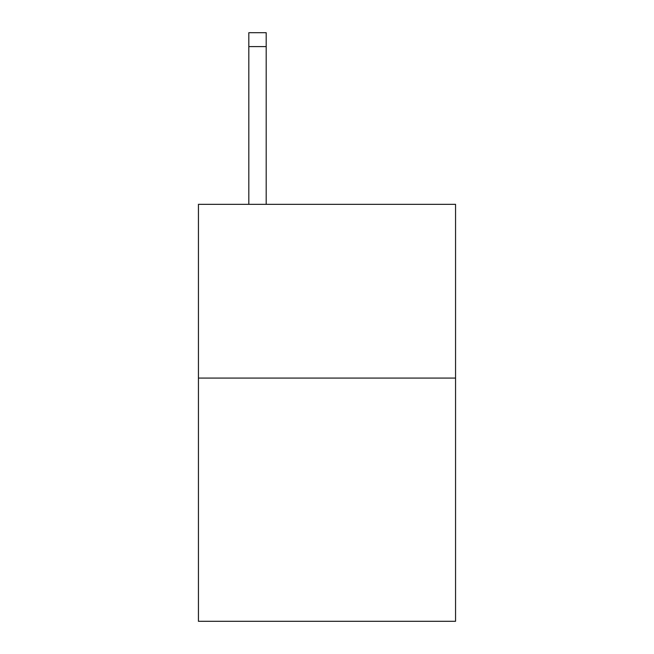 <?xml version="1.0" encoding="UTF-8"?>
<svg xmlns="http://www.w3.org/2000/svg" width="654" height="654" viewBox="0 0 654 654"><rect width="100%" height="100%" fill="white"/><g stroke="black" fill="none" stroke-linecap="round" stroke-linejoin="round"><path stroke-width="0.98" d="M455.56 378.077L455.56 621.3L198.44 621.3L198.44 204.342L455.56 204.342L455.56 378.077L198.44 378.077M266.194 204.342L266.194 46.598L248.822 46.598L248.822 32.7L266.194 32.7L266.194 46.598M248.822 204.342L248.822 46.598M266.194 32.7L248.822 32.7"/></g></svg>
